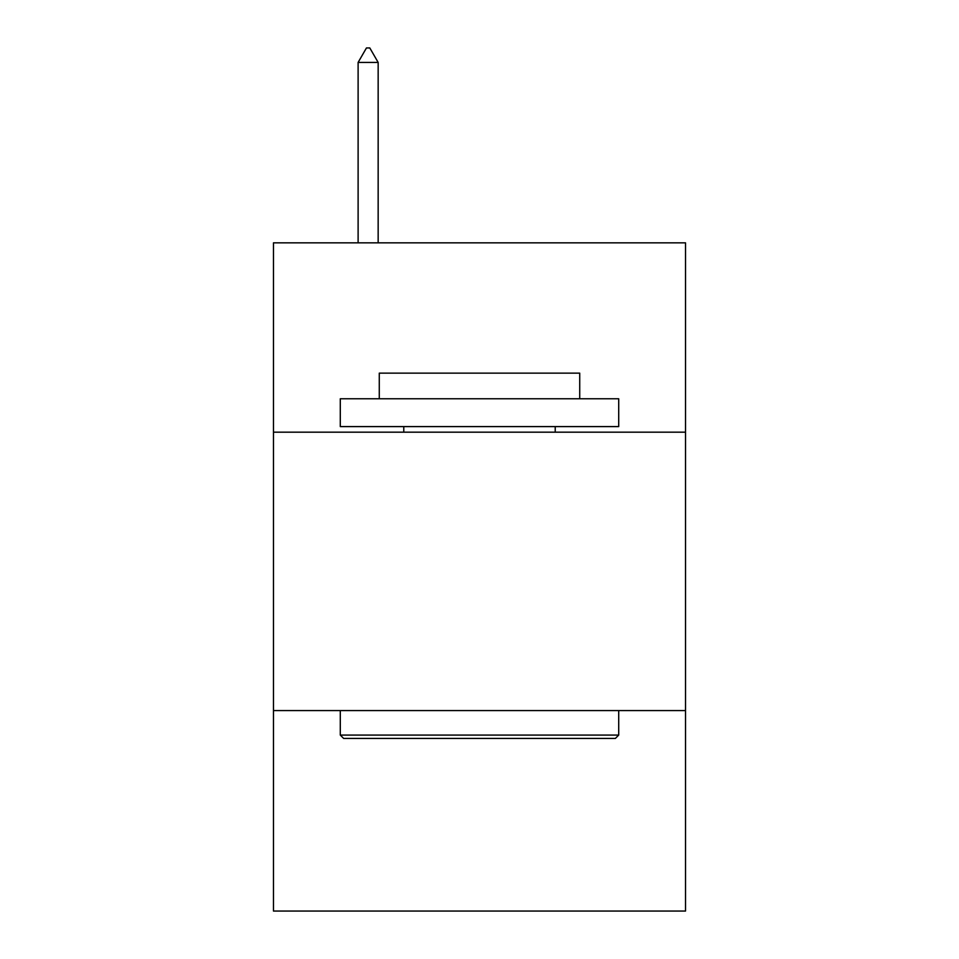 <?xml version="1.0" encoding="UTF-8"?>
<svg xmlns="http://www.w3.org/2000/svg" width="959" height="959" viewBox="0 0 959 959"><rect width="100%" height="100%" fill="white"/><g stroke="black" fill="none" stroke-linecap="round" stroke-linejoin="round"><path stroke-width="1.44" d="M685.529 432.173L685.529 242.843L273.471 242.843L273.471 432.173L685.529 432.173L685.529 911.05L273.471 911.05L273.471 432.173M685.529 710.583L273.471 710.583M343.634 738.43L340.289 735.085L618.711 735.085L615.366 738.43L343.634 738.43M618.711 398.764L618.711 426.599L340.289 426.599L340.289 398.764L618.711 398.764M379.273 398.764L379.273 373.147L579.727 373.147L579.727 398.764M618.711 710.583L618.711 735.085M340.289 710.583L340.289 735.085M555.225 426.599L555.225 432.173M403.775 426.599L403.775 432.173M378.158 62.431L369.802 47.95L366.458 47.95L358.115 62.431L378.158 62.431L378.158 242.843M358.115 62.431L358.115 242.843"/></g></svg>
